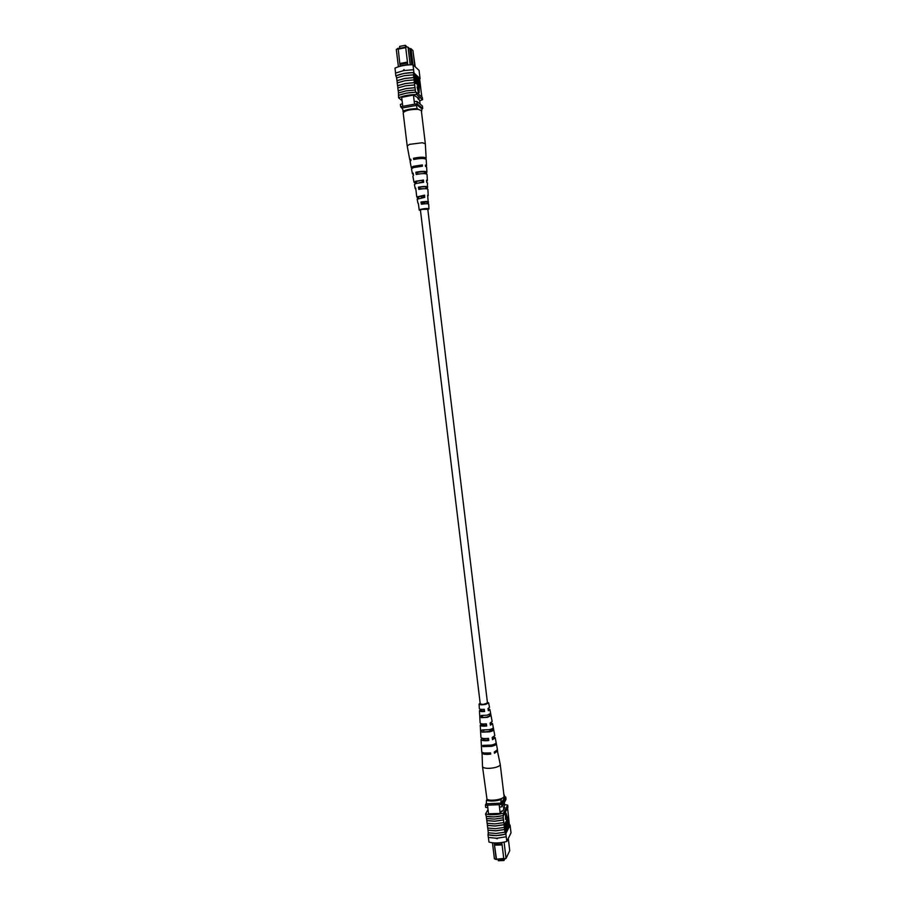 <?xml version="1.0" encoding="UTF-8"?>
<svg xmlns="http://www.w3.org/2000/svg" width="906" height="906" viewBox="0 0 906 906"><rect width="100%" height="100%" fill="white"/><g stroke="black" fill="none" stroke-linecap="round" stroke-linejoin="round"><path stroke-width="1.36" d="M487.485 703.045L483.136 704.449L480.248 703.917L420.407 209.943L423.17 209.026L427.779 209.048L487.485 703.045M399.806 48.267L399.58 46.41L405.333 45.3L405.56 47.157M405.333 45.3L406.794 46.727M415.197 66.784L413.136 52.197M398.402 66.772L396.307 49.479L398.153 48.245L399.897 64.394L398.153 48.245M398.447 48.528L405.741 47.123M411.732 64.711L409.829 48.947L408.062 47.214L405.831 46.761L408.062 47.214L410.192 64.768M409.365 48.494L411.018 48.72L412.955 64.711M399.931 64.405L400.124 65.923L407.734 64.485L407.553 62.967L399.897 64.394M419.625 100.192L420.09 104.077M401.664 97.157L402.751 106.104M413.442 95.017L414.529 104.02M414.869 66.466L412.955 50.611L411.018 48.72L409.829 48.947M414.235 101.585L416.919 101.415L422.434 106.036L422.728 108.516L421.822 108.833M401.641 107.667L400.701 106.931L401.517 106.636M402.457 103.714L400.395 104.417L400.701 106.931M415.979 103.997L417.224 103.941L422.728 108.516M416.919 101.415L417.224 103.941M407.553 62.967L405.695 47.293M398.006 48.777L396.307 49.479M405.741 47.667L398.334 49.094M407.485 62.061L400.078 63.465M403.725 111.914L401.517 106.557L415.922 103.952L417.202 108.641C411.426 108.72 406.624 109.581 402.83 111.223M418.062 109.343L417.202 108.641M421.528 112.242L421.879 108.89L415.922 103.952M401.698 108.063L416.103 105.458M403.227 70.543L404.042 69.547L404.053 70.487M396.658 77.871L395.922 75.923C400.758 73.771 406.771 72.65 413.94 72.548L413.498 74.824L404.257 75.685L396.59 77.893L397.009 80.736L404.654 78.516L413.827 77.599L414.11 79.875L404.88 80.736L397.202 82.933L397.621 85.764L405.276 83.567L414.438 82.65L414.71 84.926L405.492 85.798L397.813 87.973L398.493 92.978M398.232 90.804L405.888 88.629L415.05 87.701L415.322 89.977L406.103 90.849L398.425 93.001L398.583 97.803C403.43 95.764 409.433 94.666 416.601 94.518L422.615 99.683L419.693 100.759M415.254 89.921L415.526 92.186L406.375 93.125L398.708 95.266M414.642 84.87L414.982 87.644L405.82 88.573L398.153 90.736M413.555 69.694L403.646 70.623L395.503 73.08L395.831 75.855L403.985 73.409L413.94 72.548L413.555 69.694L413.883 72.48M413.419 74.756L413.759 77.531L404.597 78.46L396.93 80.668M414.031 79.807L414.37 82.593L405.209 83.522L397.541 85.708M395.571 73.046L394.982 68.109C399.806 65.923 405.82 64.79 413 64.711L419.082 70.442L420.078 78.629L414.008 73.046M418.776 78.086L420.078 78.629M419.603 78.845L420.146 83.386M420.486 87.293L419.637 86.534L418.583 77.814L420.486 87.293L419.014 86.432M418.832 84.904L417.994 77.927L418.583 77.814M419.444 86.353L418.583 85.594L417.7 76.999L419.444 86.353L417.19 85.085L416.126 80.272M417.179 82.412L416.477 76.534L417.247 76.58L417.915 85.028L417.19 85.085M416.137 83.409L415.367 83.363L414.302 74.552L415.707 75.323L416.25 77.939L415.967 83.25L414.903 74.439M417.077 86.863L418.527 92.967L419.116 92.865L419.252 88.142L417.077 86.863M420.203 83.363L421.347 93.295M413.283 73.046L414.812 74.451M416.364 75.877L416.975 76.444M417.711 77.123L418.493 77.837M415.526 92.186L416.33 92.242L416.601 94.518M421.403 93.273L421.856 97.033M397.621 85.764L397.881 87.95M397.009 80.736L397.27 82.91M420.01 78.131L419.682 75.402M413 64.711L413.612 69.762M416.33 92.242L422.343 97.452L422.615 99.683M415.605 92.253C408.991 92.457 403.385 93.488 398.776 95.334M402.083 100.623L398.583 97.803M401.686 97.35L413.521 95.017L419.172 98.584L417.983 98.799L419.637 100.294M417.825 97.429L417.983 98.799M403.476 70.555L404.019 69.807M415.594 78.833L416.058 79.207L416.092 77.837L415.197 75.628L415.594 78.833M415.967 83.25L415.367 83.363M415.537 78.38L415.435 77.52M416.092 77.837L415.492 77.939M417.791 84.983L416.182 75.606L417.655 83.941L417.077 76.421M418.583 85.594L417.994 85.708M419.637 86.534L419.048 86.636M417.677 86.749L419.116 92.865M425.537 158.856L426.137 158.142L425.344 143.828L421.335 110.6L418.346 109.366C410.259 109.264 405.209 110.407 403.181 112.797L407.213 146.025L409.852 160.113L410.599 160.668M425.333 143.805L422.377 142.74L409.501 144.371L407.213 146.002M423.227 188.754L419.954 188.765M424.631 173.624L424.846 172.367C424.042 171.664 421.596 171.653 417.507 172.333L417.859 174.133M424.62 203.805L424.552 203.091L422.139 203.386M417.621 198.72L417.383 197.338L418.391 197.021L418.583 198.346M418.391 197.021L424.574 195.118L416.771 196.987L415.695 188.018L415.186 188.561L415.854 188.958M415.095 183.85L414.914 182.786L416.216 182.366L416.364 183.374M416.216 182.366L417.088 181.313L423.464 180.034L415.729 181.234L414.019 182.31L412.853 176.058L413.521 175.356L413.147 173.137L412.434 173.873L413.363 174.405M413.646 167.519L414.903 166.432L422.343 164.926L413.215 166.33L411.267 167.621L410.09 161.37L410.973 160.453L410.758 159.184L409.852 160.113M422.309 182.163L419.297 182.729M423.691 196.874L421.517 197.701M427.802 209.252L421.199 209.411L420.429 210.147M419.999 189.06L423.227 188.674M420.475 210.452L419.229 210.09L418.357 203.499M422.173 203.578L424.574 203.295M419.229 210.09L420.486 209.388C424.744 208.448 427.575 208.289 428.957 208.912L427.836 209.558M424.574 195.118L424.733 197.361L417.179 199.173L417.938 203.227M417.383 197.338L416.771 196.987M423.464 180.034L423.634 182.287L416.103 183.454L414.427 184.496L415.186 188.561M414.914 182.786L414.019 182.31M422.343 164.926L422.434 166.206L413.43 167.599L411.494 168.867L412.434 173.873M412.105 168.165L411.267 167.621M423.714 197.112L421.471 197.383M428.357 203.907L427.621 195.243L428.221 195.605L427.689 196.092M427.304 188.878L427.507 182.921L426.681 182.434L426.522 180.192L427.394 180.69L426.601 181.381M426.239 173.827L426.907 172.129L426.635 167.044L425.492 166.398L425.401 165.119L426.556 165.775L425.877 166.5M426.137 158.142C424.529 156.863 420.316 156.897 413.476 158.244L413.691 159.513C420.452 158.188 424.631 158.154 426.205 159.411L426.556 165.775M426.907 172.129C425.56 171.075 421.879 171.109 415.865 172.242L416.239 174.462C422.128 173.374 425.729 173.329 427.032 174.348L427.394 180.69M427.745 187.044C426.658 186.217 423.555 186.251 418.413 187.157L418.799 189.377C423.804 188.505 426.828 188.471 427.87 189.263L428.221 195.605M428.572 201.947C427.757 201.313 425.22 201.347 420.973 202.038L421.358 204.246C425.469 203.59 427.915 203.556 428.697 204.167L428.957 208.912M420.803 166.285L420.724 165.458M422.332 182.355L422.151 180.453M423.748 197.429L423.555 195.424M423.634 158.527L423.646 158.437C422.706 157.599 419.965 157.576 415.435 158.38L415.537 159.116M426.035 188.708L426.114 187.236C425.458 186.659 423.329 186.647 419.727 187.214L420.01 189.139M427.417 203.759L427.394 202.083L421.947 202.072L422.253 204.065M415.435 158.38L413.476 158.244M417.507 172.333L415.865 172.242M426.171 172.842L424.552 172.752M419.727 187.214L418.413 187.157M427.213 187.576L425.922 187.508M421.947 202.072L420.973 202.038M428.244 202.298L427.281 202.264M504.574 859.216L503.951 860.519L498.255 860.7L498.062 859.115M503.951 860.519L503.759 858.933M504.087 842.138L506.046 858.424L509.75 850.609L508.277 838.458M494.936 842.976L494.268 842.999L494.438 844.426L502.015 844.177L503.804 858.945L506.046 858.424L504.053 859.33L496.647 859.16L503.747 858.492M496.443 859.579L494.404 858.797L496.647 859.16M501.969 844.166L501.799 842.739L499.682 842.807M504.665 805.389L504.325 802.523M500.225 813.452L499.195 804.936M488.549 813.916L487.53 805.445M494.404 858.797L492.468 842.795M504.835 796.838L505.741 796.997L501.788 804.279L500.644 804.539M501.788 804.279L502.083 806.68L506.024 799.352L505.741 796.997M502.083 806.68L499.466 807.201M487.802 807.688L485.707 807.371L485.412 804.981L486.148 803.724M486.307 805.14L485.412 804.981M496.42 858.729L494.404 844.449L496.194 859.194M494.778 845.162L502.105 844.913M501.324 798.616L500.599 804.619L486.318 805.23L486.454 800.36C490.486 801.414 495.231 801.21 500.712 799.738M487.111 799.239L486.454 800.36M503.815 794.086L504.88 796.759L500.599 804.619M500.418 803.18L486.137 803.792M497.36 838.752L496.216 838.469M487.417 825.298L487.677 828.027L495.48 828.684L504.348 827.393L504.087 824.653L495.208 825.978L487.417 825.298L487.168 823.271M487.994 830.077L488.266 832.795L496.069 833.475L504.925 832.172L504.665 829.443L495.786 830.768L487.994 830.077L487.745 828.039M486.839 820.53L487.1 823.248L494.903 823.894L503.77 822.603L503.498 819.873L494.631 821.187L486.839 820.53L486.59 818.492M502.932 815.649L494.064 816.952L486.262 816.329L486.522 818.48L494.325 819.103L503.192 817.812L503.408 813.214C496.613 814.958 490.667 815.196 485.548 813.939L488.028 809.579M486.782 820.621L494.585 821.266L503.453 819.964M504.925 832.172L505.888 834.132L496.329 835.638L488.006 834.788L488.323 837.416L496.647 838.265L506.205 836.77L505.922 834.041C499.138 835.819 493.192 836.045 488.074 834.698L488.323 832.818M487.938 830.168L495.741 830.847L504.608 829.545M487.36 825.4L495.163 826.057L504.03 824.754M509.421 825.264L507.587 807.892M509.58 824.947L510.452 828.141L510.146 825.559M488.402 837.438L488.968 842.082C494.087 843.463 500.044 843.248 506.816 841.447L511.018 832.841L510.452 828.141M486.262 816.329L485.548 813.939M504.699 823.611L505.899 822.388L506.782 830.961L506.194 830.983L504.699 823.611L505.899 822.388M505.48 822.41L506.647 820.927L507.654 829.228L506.941 829.5L505.99 823.09M506.443 820.938L506.896 819.715M508.47 827.597L507.337 820.655L507.858 828.831L507.213 819.703L508.594 827.359L507.881 827.62L507.247 822.32M507.881 821.515L507.768 817.62L508.47 817.371L509.466 825.604L508.912 826.521L508.459 824.641L508.47 817.371M506.046 813.169L505.457 813.192L505.525 819.409L507.224 817.235L506.046 813.169L506.114 819.386M503.192 817.812L503.498 819.873M503.77 822.603L504.087 824.653M504.348 827.393L504.665 829.443M505.186 833.747L506.567 830.972M506.862 830.383L507.315 829.477M507.938 828.254L508.255 827.597M506.816 841.447L506.239 836.668M505.888 834.132L506.205 836.77M504.563 804.539L507.677 805.106L503.408 813.214M503.668 815.366L507.938 807.223L507.677 805.106M486.318 816.227C491.154 817.291 496.703 817.076 502.977 815.559M488.413 833.486L488.017 834.222M503.77 809.228L503.555 807.461L504.733 807.416L502.83 810.995L501.641 811.051L500.372 813.418L488.538 813.792M504.631 805.128L503.555 807.461M505.865 833.554L510.089 825.083M508.866 821.878L508.855 825.525L508.866 821.878M508.357 817.597L507.768 817.62M508.753 820.915L508.164 820.938M508.515 821.402L507.926 821.425M509.229 824.879L508.651 824.902M507.213 819.703L506.613 819.726M507.53 829.477L506.647 822.138L506.16 823.09L505.446 822.138M506.046 822.116L506.647 820.927M506.782 830.961L505.899 823.599L505.412 824.562L505.288 823.588M482.015 752.207L482.513 766.601L486.975 799.149C490.078 801.776 504.925 799.137 504.064 796.114L500.237 764.404L497.292 750.361M482.513 766.601L483.125 767.405C485.605 768.582 489.466 768.662 494.699 767.631C498.334 766.714 500.18 765.661 500.237 764.449M490.327 724.573L490.961 723.826L490.135 723.271M494.325 752.297L495.072 751.742M492.388 738.9L493.181 737.994L492.49 737.416M488.243 710.247L488.742 709.647L488.096 709.205M491.029 715.559L487.485 717.337L481.267 717.665L481.143 715.514L487.179 715.174L490.633 713.475L491.029 715.559L489.659 715.853L489.444 714.483M489.659 715.853L486.986 717.065L481.267 717.665M493.838 736.816L495.208 737.733L492.513 739.681L492.196 737.518L494.812 735.627L493.679 729.624C493.668 730.44 492.298 731.176 489.568 731.833L482.06 732.15L481.947 729.987L489.251 729.67C491.935 729.036 493.272 728.322 493.283 727.529L493.679 729.624L491.901 729.987L491.732 728.911M491.901 729.987L488.9 731.448L482.06 732.15M494.076 744.302L490.814 745.831L482.875 746.612L491.641 746.329C494.767 745.57 496.329 744.698 496.341 743.724L497.473 749.726L494.291 752.025L494.461 753.26L497.688 750.927M480.214 703.611L480.044 703.939C480.588 704.608 482.332 704.698 485.276 704.211L487.451 702.739M487.394 702.286L488.651 702.886L489.5 707.393L487.994 708.537L488.311 710.7L489.897 709.5L492.151 721.527L490.101 723.033L490.418 725.185L492.547 723.622L490.803 722.762M489.897 709.5L488.028 708.764M488.651 702.886L485.627 704.392C481.935 705.004 479.761 704.891 479.093 704.041L480.157 703.158M493.283 727.529L492.547 723.622M482.875 746.612L482.807 745.389L491.471 745.094C494.563 744.347 496.103 743.486 496.114 742.524L496.08 742.41M496.341 743.724L496.126 742.648M479.67 714.709L479.795 716.861M481.732 723.849L480.248 725.117L480.576 731.131M482.139 738.231L481.029 739.443L481.38 745.366M481.765 752.852C482.456 754.279 485.457 754.698 490.758 754.098L490.576 752.863C485.344 753.452 482.377 753.045 481.698 751.629L481.358 745.536M481.029 739.443C481.607 740.644 484.189 740.995 488.798 740.508L488.481 738.345C483.997 738.82 481.471 738.469 480.916 737.314L480.576 731.21M480.248 725.117C480.701 726.08 482.853 726.374 486.692 726L486.386 723.837C482.649 724.188 480.565 723.905 480.123 722.977L479.455 710.768C479.795 711.504 481.505 711.754 484.597 711.493L484.28 709.33C481.301 709.579 479.659 709.341 479.342 708.628L479.093 704.041M481.041 709.375L479.455 710.768M483.713 730.191L483.849 731.754M482.49 715.627L482.638 717.371M484.495 753.022L489.727 752.977M483.589 738.492L483.057 739.217C483.396 739.998 485.038 740.27 487.994 740.043L487.779 738.435M482.955 723.985L481.833 724.936L486.058 725.638L485.831 723.894M481.482 709.409L480.61 710.632L484.121 711.233L483.872 709.364M496.307 743.611L494.903 743.917M489.795 753.509L490.758 754.098M487.994 740.043L488.798 740.508M486.058 725.638L486.692 726M417.677 81.472L417.088 81.585M416.794 80.657L416.194 80.77M507.892 822.829L507.303 822.852M506.76 819.59L507.349 819.568M495.208 737.733L496.114 742.524"/></g></svg>
